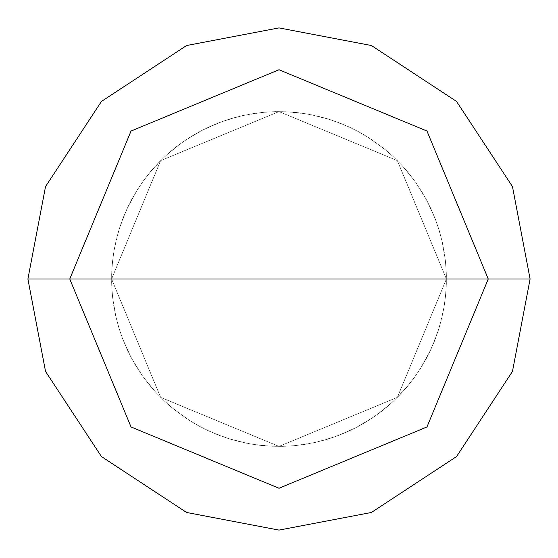 <?xml version="1.0" encoding="UTF-8"?>
<svg xmlns="http://www.w3.org/2000/svg" width="558" height="558" viewBox="0 0 558 558"><rect width="100%" height="100%" fill="white"/><g stroke="black" fill="none" stroke-linecap="round" stroke-linejoin="round"><path stroke-width="0.42" stroke-dasharray="2.79 2.09" d="M279 279L446.4 279L397.373 397.373L279 446.4L160.627 397.373L111.6 279L446.4 279L397.373 160.627L279 111.6L160.627 160.627L111.6 279L446.4 279L397.373 160.627L279 111.6L160.627 160.627L111.6 279L160.627 160.627L279 111.6L397.373 160.627L446.4 279L397.373 160.627L279 111.6L160.627 160.627L111.6 279L446.4 279L397.373 397.373L279 446.4L160.627 397.373L111.6 279L446.4 279L397.373 397.373L279 446.4L160.627 397.373L111.6 279L160.627 397.373L279 446.4L397.373 397.373L446.4 279L397.373 160.627L279 111.6L160.627 160.627L111.6 279L446.4 279L397.373 160.627L279 111.6L160.627 160.627L111.6 279L160.627 160.627L279 111.6L397.373 160.627L446.4 279L530.1 279L512.467 186.574L456.556 101.444L371.426 45.533L279 27.9L186.574 45.533L101.444 101.444L45.533 186.574L27.9 279L111.6 279L160.627 160.627L279 111.6L397.373 160.627L446.4 279L397.373 397.373L279 446.4L160.627 397.373L111.6 279L279 279M27.9 279L45.533 186.574L101.444 101.444L186.574 45.533L279 27.9L371.426 45.533L456.556 101.444L512.467 186.574L530.1 279L512.467 371.426L456.556 456.556L371.426 512.467L279 530.1L186.574 512.467L101.444 456.556L45.533 371.426L27.9 279L111.6 279L160.627 397.373L279 446.4L397.373 397.373L446.4 279L397.373 397.373L279 446.4L160.627 397.373L111.6 279L160.627 397.373L279 446.4L397.373 397.373L446.4 279L530.1 279L512.467 371.426L456.556 456.556L371.426 512.467L279 530.1L186.574 512.467L101.444 456.556L45.533 371.426L27.9 279M313.917 442.717L325.154 439.913L336.167 436.335L346.909 432.004L357.322 426.947L367.366 421.178L376.985 414.727L391.953 402.555L400.219 394.45L407.912 385.787L414.985 376.622L421.409 366.99L430.588 350.019L435.135 339.369L438.937 328.425L443.561 309.697L445.291 298.244L446.226 286.7L446.358 275.122L445.689 263.564L444.224 252.076L441.964 240.721L438.93 229.54L435.128 218.603L427.142 201.04L421.395 190.989L414.971 181.35L402.834 166.354L394.75 158.067L386.108 150.353L370.596 138.879L360.691 132.888L350.389 127.587L339.752 123.011L328.822 119.189L317.655 116.127L306.3 113.839L287.119 111.795L275.54 111.635L263.976 112.277L252.488 113.713L241.119 115.938L229.938 118.952L218.994 122.725L201.41 130.67L184.858 140.581L175.512 147.424L166.661 154.887L158.353 162.957L150.618 171.571L143.497 180.708L137.024 190.306L127.761 207.234L123.165 217.857L119.307 228.78L116.217 239.94L113.909 251.288L112.388 262.769L111.663 274.327L111.739 285.905L112.618 297.456L115.848 316.477L118.826 327.665L122.579 338.622L127.071 349.294L132.295 359.631L142.548 375.973L149.579 385.173L157.23 393.864L165.461 402.011L174.236 409.565L189.957 420.753L199.973 426.57L210.359 431.683L228.382 438.567L247.082 443.331L258.521 445.145L270.051 446.163L281.63 446.379L293.201 445.8L304.696 444.419L316.072 442.243L334.605 436.893L345.388 432.673L355.858 427.714L365.95 422.043L375.632 415.689L384.853 408.686L393.564 401.056L406.852 387.064L414.015 377.968L420.53 368.392L426.375 358.396L431.508 348.018L438.442 330.008L441.587 318.862L443.952 307.528L445.528 296.054L446.309 284.503L446.288 272.925L445.472 261.374L442.334 242.332L439.411 231.131L435.714 220.152L431.271 209.459L426.103 199.101L415.933 182.703L408.944 173.468L401.341 164.736L393.146 156.554L384.406 148.951L368.747 137.686L358.759 131.821L348.394 126.659L337.695 122.23L326.716 118.547L307.939 114.118L296.472 112.514L284.915 111.705L273.336 111.698L261.786 112.486L242.737 115.576L231.528 118.47L220.543 122.139L202.882 129.909L186.233 139.653L176.823 146.405L167.895 153.785L159.504 161.764L151.685 170.309L144.48 179.369L137.91 188.904L128.48 205.742L123.778 216.323L119.817 227.204M244.083 115.283L232.846 118.087L221.833 121.665L211.091 125.996L200.678 131.053L190.634 136.822L181.015 143.273L166.047 155.445L157.781 163.55L150.088 172.213L143.015 181.378L136.591 191.01L127.412 207.981L122.865 218.631L119.063 229.575L114.439 248.303L112.709 259.756L111.774 271.3L111.642 282.878L112.311 294.436L113.776 305.924L116.036 317.279L119.07 328.46L122.872 339.397L130.858 356.96L136.605 367.011L143.029 376.65L155.166 391.646L163.25 399.933L171.892 407.647L187.404 419.121L197.309 425.112L207.611 430.413L218.248 434.989L229.178 438.811L240.345 441.873L251.7 444.161L270.881 446.205L282.46 446.365L294.024 445.723L305.512 444.287L316.881 442.062L328.062 439.048L339.006 435.275L356.59 427.33L373.142 417.419L382.488 410.576L391.339 403.113L399.647 395.043L407.382 386.429L414.503 377.292L420.976 367.694L430.239 350.766L434.835 340.143L438.693 329.22L441.783 318.06L444.091 306.712L445.612 295.231L446.337 283.673L446.26 272.095L445.382 260.544L442.152 241.523L439.174 230.335L435.421 219.378L430.929 208.706L425.705 198.369L415.452 182.027L408.421 172.827L400.77 164.136L392.539 155.989L383.765 148.435L368.043 137.247L358.027 131.43L347.641 126.317L329.618 119.433L310.918 114.669L299.479 112.856L287.949 111.837L276.37 111.621L264.799 112.2L253.304 113.581L241.928 115.757L223.395 121.107L212.612 125.327L202.142 130.286L192.05 135.957L182.368 142.311L173.147 149.314L164.436 156.944L151.148 170.936L143.985 180.032L137.47 189.608L131.625 199.604L126.492 209.982L119.558 227.992L116.413 239.138L114.048 250.472L112.472 261.946L111.691 273.497L111.712 285.075L112.528 296.626L115.666 315.668L118.589 326.869L122.286 337.848L126.729 348.541L131.897 358.899L142.067 375.297L149.056 384.532L156.659 393.264L164.854 401.446L173.594 409.049L189.253 420.314L199.241 426.179L209.606 431.341L220.305 435.77L231.284 439.453L250.061 443.882L261.528 445.486L273.085 446.295L284.664 446.302L296.214 445.514L315.263 442.424L326.472 439.53L337.457 435.861L355.118 428.091L371.767 418.347L381.177 411.595L390.105 404.215L398.496 396.236L406.315 387.691L413.52 378.631L420.09 369.096L429.52 352.258L434.222 341.677L438.183 330.796"/><path stroke-width="0.84" d="M279 279L488.25 279L426.961 426.961L279 488.25L131.039 426.961L69.75 279L530.1 279L512.467 186.574L456.556 101.444L371.426 45.533L279 27.9L186.574 45.533L101.444 101.444L45.533 186.574L27.9 279L69.75 279L131.039 131.039L279 69.75L426.961 131.039L488.25 279L426.961 131.039L279 69.75L131.039 131.039L69.75 279L279 279M530.1 279L512.467 186.574L456.556 101.444L371.426 45.533L279 27.9L186.574 45.533L101.444 101.444L45.533 186.574L27.9 279L69.75 279L131.039 426.961L279 488.25L426.961 426.961L488.25 279L530.1 279L512.467 371.426L456.556 456.556L371.426 512.467L279 530.1L186.574 512.467L101.444 456.556L45.533 371.426L27.9 279L45.533 371.426L101.444 456.556L186.574 512.467L279 530.1L371.426 512.467L456.556 456.556L512.467 371.426L530.1 279"/></g></svg>

